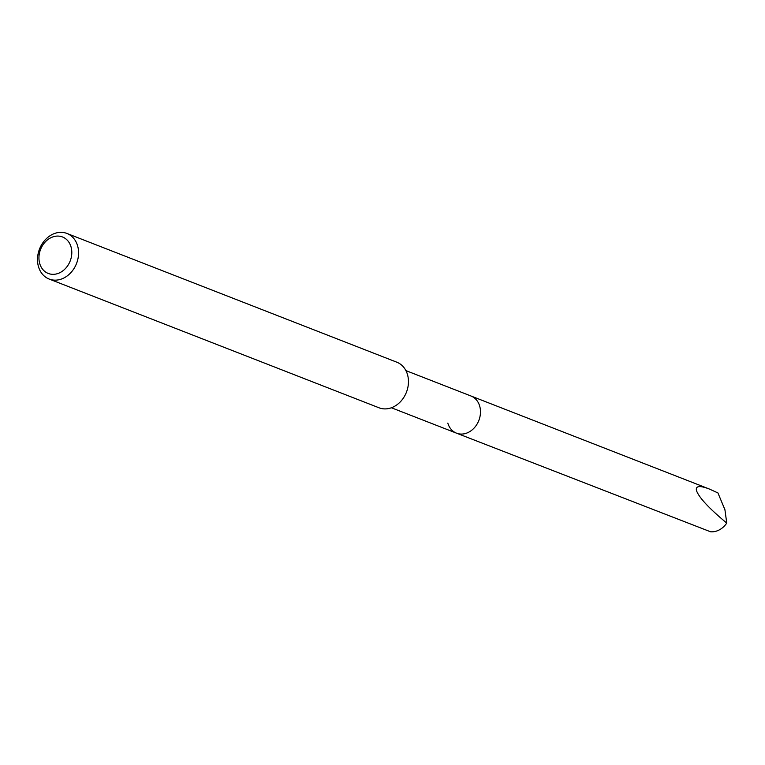 <?xml version="1.0" encoding="UTF-8"?>
<svg xmlns="http://www.w3.org/2000/svg" width="765" height="765" viewBox="0 0 765 765"><rect width="100%" height="100%" fill="white"/><g stroke="black" fill="none" stroke-linecap="round" stroke-linejoin="round"><path stroke-width="1.15" d="M696.513 490.69C695.318 485.88 699.545 485.306 709.203 488.969L717.924 492.918L724.933 509.739L726.75 523.088C709.165 508.467 699.086 497.671 696.513 490.69M391.403 407.764L456.504 433.162A19.947 16.199 -68.7 0 0 474.749 427.329A19.947 16.199 -68.7 0 0 479.684 406.072A19.947 16.199 -68.7 0 0 471.001 396.012A19.947 16.199 111.3 0 1 479.684 406.072A19.947 16.199 111.3 0 1 474.749 427.329A19.947 16.199 111.3 0 1 456.504 433.162A19.947 16.199 111.3 0 1 447.812 423.102M456.504 433.162L710.513 531.761A19.947 16.199 -68.7 0 0 726.75 523.088M49.142 279.043L379.029 407.793A24.47 19.871 -68.7 0 0 401.424 400.63A24.47 19.871 -68.7 0 0 407.477 374.544A24.47 19.871 -68.7 0 0 396.825 362.199L66.938 233.449A24.47 19.871 111.3 0 1 77.59 245.795A24.47 19.871 111.3 0 1 71.537 271.881A24.47 19.871 111.3 0 1 49.142 279.043A24.47 19.871 111.3 0 1 38.489 266.698A24.47 19.871 111.3 0 1 44.542 240.612A24.47 19.871 111.3 0 1 66.938 233.449M71.021 246.846A19.574 15.893 111.3 0 1 60.406 272.416A19.574 15.893 111.3 0 1 39.732 263.571A19.574 15.893 111.3 0 1 50.347 238.001A19.574 15.893 111.3 0 1 71.021 246.846M405.909 370.604L709.203 488.969"/></g></svg>
